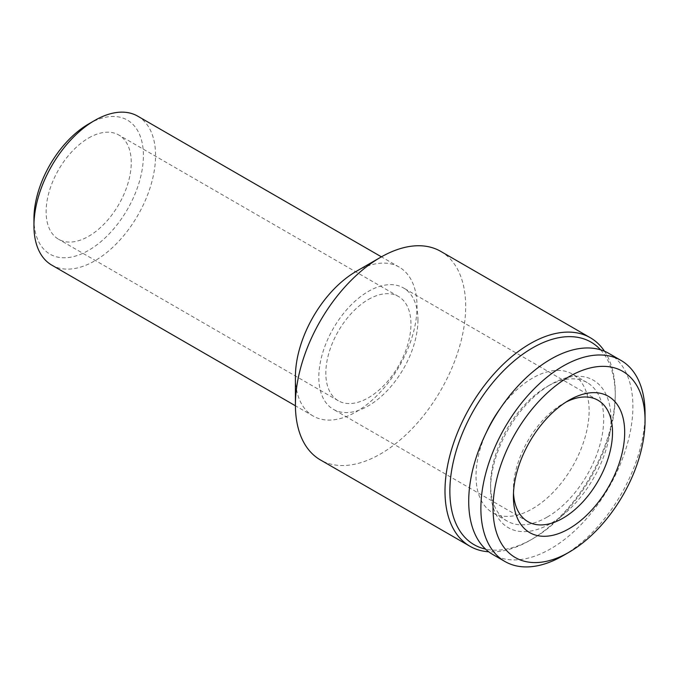 <?xml version="1.0" encoding="UTF-8"?>
<svg xmlns="http://www.w3.org/2000/svg" width="679" height="679" viewBox="0 0 679 679"><rect width="100%" height="100%" fill="white"/><g stroke="black" fill="none" stroke-linecap="round" stroke-linejoin="round"><path stroke-width="0.51" stroke-dasharray="3.4 2.55" d="M513.494 492.929A70.081 40.46 -60 0 1 513.409 489.567A70.081 40.46 -60 0 1 562.959 403.733A70.081 40.46 -60 0 1 565.913 402.129M562.959 403.733L569.044 400.22L562.959 403.733M608.842 353.394A116.092 67.026 -60 0 1 626.641 446.426A116.092 67.026 -60 0 1 550.805 548.725A116.092 67.026 -60 0 1 492.759 554.471M547.155 517.126A79.969 46.172 -60 0 1 507.162 521.09A79.969 46.172 -60 0 1 490.603 484.475A79.969 46.172 -60 0 1 547.155 386.529L550.805 384.424A85.13 49.151 -60 0 1 550.805 384.424A85.13 49.151 -60 0 1 610.998 419.181A85.13 49.151 -60 0 1 550.805 523.441A85.13 49.151 -60 0 1 490.603 488.685A85.13 49.151 -60 0 1 550.796 384.424L547.155 386.529A79.969 46.172 -60 0 1 587.14 382.566A79.969 46.172 -60 0 1 599.396 446.655A79.969 46.172 -60 0 1 547.155 517.126M499.965 408.86A79.969 46.172 -60 0 1 532.557 378.101A79.969 46.172 -60 0 1 572.541 374.146A79.969 46.172 -60 0 1 584.806 438.227A79.969 46.172 -60 0 1 532.557 508.698A79.969 46.172 -60 0 1 492.572 512.662A79.969 46.172 -60 0 1 486.351 432.447M88.677 137.981A60.193 34.756 -60 0 1 118.774 134.994A60.193 34.756 -60 0 1 128 183.237A60.193 34.756 -60 0 1 88.677 236.275A60.193 34.756 -60 0 1 58.581 239.263A60.193 34.756 -60 0 1 49.355 191.02A60.193 34.756 -60 0 1 88.677 137.981M368.383 299.464A60.193 34.756 -60 0 1 398.48 296.485A60.193 34.756 -60 0 1 407.706 344.72A60.193 34.756 -60 0 1 368.383 397.767A60.193 34.756 -60 0 1 338.286 400.746A60.193 34.756 -60 0 1 329.06 352.511A60.193 34.756 -60 0 1 368.383 299.464M417.941 320.004A70.081 40.46 -60 0 1 387.344 390.535A70.081 40.46 -60 0 1 333.338 409.31A70.081 40.46 -60 0 1 318.824 377.227A70.081 40.46 -60 0 1 349.422 306.696A70.081 40.46 -60 0 1 403.428 287.921A70.081 40.46 -60 0 1 417.941 320.004M88.677 123.934A77.398 44.687 -60 0 1 143.405 155.533A77.398 44.687 -60 0 1 88.677 250.322A77.398 44.687 -60 0 1 33.95 218.723M137.752 116.168A85.995 49.652 -60 0 1 150.933 185.078A85.995 49.652 -60 0 1 94.754 260.855A85.995 49.652 -60 0 1 51.757 265.107M356.22 271.379A85.995 49.652 -60 0 1 399.218 267.119A85.995 49.652 -60 0 1 412.399 336.029A85.995 49.652 -60 0 1 356.22 411.805A85.995 49.652 -60 0 1 313.223 416.066A85.995 49.652 -60 0 1 295.416 376.701M440.739 251.374A120.387 69.504 -60 0 1 459.191 347.843A120.387 69.504 -60 0 1 380.546 453.937A120.387 69.504 -60 0 1 320.352 459.895M600.576 349.821A116.949 67.518 -60 0 1 615.259 395.662A116.949 67.518 -60 0 1 532.557 538.888L530.129 540.297A120.387 69.504 -60 0 1 488.719 551.789M604.505 351.238A120.387 69.504 -60 0 1 615.259 392.852A120.387 69.504 -60 0 1 530.129 540.297L532.557 538.888A116.949 67.518 -60 0 1 485.527 549.099M645.05 413.562A116.092 67.026 -60 0 1 562.959 555.745M490.603 484.475L490.603 488.685M507.162 521.09L492.572 512.662M398.48 296.485L118.774 134.994M527.923 521.65L333.338 409.31M313.223 416.066L295.416 405.787M615.259 395.662L615.259 392.852M399.218 267.119L381.411 256.84M598.004 400.262L403.428 287.921M338.286 400.746L58.581 239.263M587.14 382.566L572.541 374.146M513.409 489.567L513.409 496.587"/><path stroke-width="1.02" d="M565.913 402.129A70.081 40.46 -60 0 1 598.004 400.262A70.081 40.46 -60 0 1 612.517 432.345A70.081 40.46 -60 0 1 562.959 518.179A70.081 40.46 -60 0 1 527.923 521.65A70.081 40.46 -60 0 1 513.494 492.929M569.044 400.22L569.044 400.22A78.679 45.425 -60 0 1 624.68 432.345A78.679 45.425 -60 0 1 569.044 528.712A78.679 45.425 -60 0 1 513.409 496.587A78.679 45.425 -60 0 1 569.044 400.22L569.044 400.22M562.959 555.745L569.044 552.231A107.494 62.061 -60 0 1 493.039 508.35A107.494 62.061 -60 0 1 569.044 376.701A107.494 62.061 -60 0 1 645.05 420.581A107.494 62.061 -60 0 1 569.044 552.231L562.959 555.745A116.092 67.026 -60 0 1 504.921 561.491A116.092 67.026 -60 0 1 487.123 468.468A116.092 67.026 -60 0 1 562.959 366.168A116.092 67.026 -60 0 1 621.005 360.422A116.092 67.026 -60 0 1 645.05 413.562L645.05 420.581M504.921 561.491L492.759 554.471A116.092 67.026 -60 0 1 474.961 461.448A116.092 67.026 -60 0 1 550.805 359.149A116.092 67.026 -60 0 1 608.842 353.394L621.005 360.422M486.351 432.447A79.969 46.172 -60 0 1 499.965 408.86M295.416 405.787L51.757 265.107A85.995 49.652 -60 0 1 33.95 225.742L33.95 218.723A77.398 44.687 -60 0 1 88.677 123.934L94.754 120.429A85.995 49.652 -60 0 1 137.752 116.168L381.411 256.84M33.95 225.742A85.995 49.652 -60 0 1 94.754 120.429L88.677 123.934M488.719 551.789A120.387 69.504 -60 0 1 469.936 546.255L320.352 459.895A120.387 69.504 -60 0 1 295.416 404.786L295.416 376.701A85.995 49.652 -60 0 1 356.22 271.379L380.546 257.341A120.387 69.504 -60 0 1 440.739 251.374L590.323 337.735A120.387 69.504 -60 0 1 604.505 351.238M295.416 404.786A120.387 69.504 -60 0 1 380.546 257.341L356.22 271.379M469.936 546.255A120.387 69.504 -60 0 1 451.476 449.787A120.387 69.504 -60 0 1 530.129 343.701A120.387 69.504 -60 0 1 590.323 337.735M485.527 549.099A116.949 67.518 -60 0 1 453.614 460.532A116.949 67.518 -60 0 1 532.557 347.911A116.949 67.518 -60 0 1 600.576 349.821"/></g></svg>
